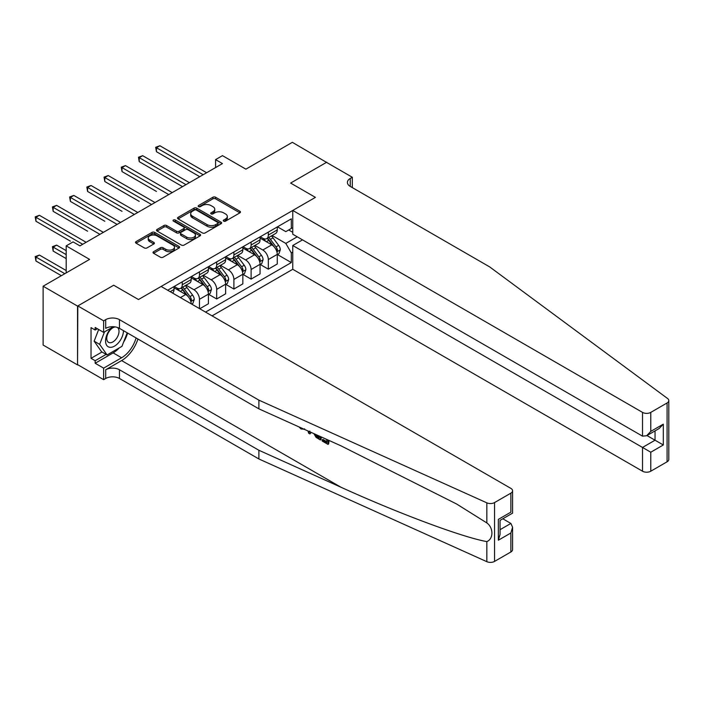 <?xml version="1.0" encoding="UTF-8"?>
<svg xmlns="http://www.w3.org/2000/svg" width="704" height="704" viewBox="0 0 704 704"><rect width="100%" height="100%" fill="white"/><g stroke="black" fill="none" stroke-linecap="round" stroke-linejoin="round"><path stroke-width="1.06" d="M223.678 221.135A1.338 0.774 0 0 0 225.57 221.135L239.932 212.837A1.91 1.1 0 0 0 240.486 212.062A1.91 1.1 0 0 0 239.932 211.279L215.6 197.234A1.91 1.1 0 0 0 212.898 197.234L198.537 205.524A1.338 0.774 0 0 0 198.15 206.07A1.338 0.774 0 0 0 198.537 206.615A1.338 0.774 0 0 0 200.429 206.615L202.286 205.542A6.116 3.529 0 0 1 210.936 205.542L212.969 206.712A6.116 3.529 0 0 1 214.755 209.211A6.116 3.529 0 0 1 212.969 211.71L211.103 212.784A1.338 0.774 0 0 0 210.716 213.33A1.338 0.774 0 0 0 211.103 213.875A1.338 0.774 0 0 0 212.995 213.875L214.861 212.802A6.116 3.529 0 0 1 223.511 212.802L225.535 213.972A6.116 3.529 0 0 1 227.33 216.471A6.116 3.529 0 0 1 225.535 218.962L223.678 220.035A1.338 0.774 0 0 0 223.282 220.581A1.338 0.774 0 0 0 223.678 221.135L223.678 220.035M153.56 251.698A1.91 1.1 0 0 0 153.006 252.481A1.91 1.1 0 0 0 153.56 253.264L160.389 257.206A1.91 1.1 0 0 0 163.09 257.206L179.045 247.993A1.91 1.1 0 0 0 179.599 247.21A1.91 1.1 0 0 0 179.045 246.435L154.713 232.39A1.91 1.1 0 0 0 152.011 232.39L136.057 241.595A1.91 1.1 0 0 0 135.502 242.378A1.91 1.1 0 0 0 136.057 243.153L144.302 247.914A1.91 1.1 0 0 0 147.004 247.914L153.833 243.971A1.91 1.1 0 0 0 154.396 243.197A1.91 1.1 0 0 0 153.833 242.414L149.741 240.055A5.113 2.948 0 0 1 148.245 237.97A5.113 2.948 0 0 1 151.404 235.242A5.113 2.948 0 0 1 156.974 235.884L172.99 245.124A5.113 2.948 0 0 1 174.486 247.21A5.113 2.948 0 0 1 171.336 249.938A5.113 2.948 0 0 1 165.766 249.304L163.09 247.764A1.91 1.1 0 0 0 160.389 247.764L153.56 251.698L153.56 253.264M326.77 162.518L292.345 142.322L245.881 169.154L222.464 155.637L215.582 159.614L222.464 163.592L79.948 245.872L73.066 241.894L66.185 245.872L66.185 272.906M77.546 306.09L77.546 364.918L77.818 305.932L113.687 285.226L77.546 306.09L43.12 286.22L89.593 259.389L66.185 245.872M326.77 162.202L290.629 183.066L315.41 197.375L138.477 299.534L113.687 285.226L138.477 299.534L161.128 286.458L510.875 488.382A5.843 3.37 0 0 1 512.582 490.767A5.843 3.37 0 0 1 510.875 493.152L494.56 502.568L494.56 561.405A5.843 3.37 180 0 1 486.834 561.678L258.887 458.973L119.469 378.479A9.733 5.623 0 0 0 105.697 378.479L103.638 379.667L77.818 364.76M202.426 232.936A1.91 1.1 0 0 0 205.128 232.936L221.074 223.722A1.91 1.1 0 0 0 221.637 222.948A1.91 1.1 0 0 0 221.074 222.165L196.75 208.12A1.91 1.1 0 0 0 194.04 208.12L178.094 217.325A1.91 1.1 0 0 0 177.531 218.108A1.91 1.1 0 0 0 178.094 218.891L202.426 232.936M173.967 221.417A1.338 0.774 0 0 1 175.322 221.61L175.322 220.018L200.059 234.3A1.91 1.1 0 0 1 200.614 235.083A1.91 1.1 0 0 1 200.059 235.858L184.114 245.071A1.91 1.1 0 0 1 181.403 245.071L157.08 231.026L157.08 229.46A1.91 1.1 0 0 0 156.517 230.243A1.91 1.1 0 0 0 157.08 231.026M157.08 229.46L163.9 225.518A1.91 1.1 0 0 1 166.61 225.518L176.475 231.22A1.91 1.1 0 0 0 179.177 231.22L183.7 228.606A1.91 1.1 0 0 0 184.263 227.823A1.91 1.1 0 0 0 183.7 227.04L173.43 221.109A1.338 0.774 0 0 1 173.043 220.563A1.338 0.774 0 0 1 173.862 219.85A1.338 0.774 0 0 1 175.322 220.018M77.546 364.918L43.12 345.048L43.12 286.22M212.071 315.867L292.758 269.289L642.514 471.214L642.514 447.445L655.046 440.211L655.046 430.892M277.482 226.829L285.806 231.642L291.315 228.466L291.315 218.838L167.666 290.233M291.315 228.466L292.758 227.63M292.758 252.111L291.315 252.947L285.806 243.408L272.114 235.506M277.482 254.575L291.315 262.566L291.315 252.947M291.315 262.566L205.533 312.092M215.582 159.614L215.582 167.57M288.702 229.97L292.758 232.32M285.806 243.408L297.238 236.808M191.206 303.82A7.788 4.497 -120 0 0 185.706 294.527L174.002 287.769M199.47 308.598L199.47 299.297A7.788 4.497 -120 0 0 193.961 289.758L186.058 285.19M199.751 308.757L208.419 303.75L208.419 294.131A7.788 4.497 -120 0 0 202.919 284.592L191.206 277.834M208.63 294.325L216.682 298.98L216.682 289.362A7.788 4.497 -120 0 0 211.174 279.822L203.271 275.255M216.682 298.98L225.632 293.814L225.632 284.187A7.788 4.497 -120 0 0 220.123 274.648L208.419 267.89M225.843 284.39L233.895 289.045L233.895 279.418A7.788 4.497 -120 0 0 228.386 269.878L220.484 265.311M233.895 289.045L242.845 283.87L242.845 274.252A7.788 4.497 -120 0 0 237.336 264.713L225.632 257.954M243.056 274.454L251.108 279.101L251.108 269.482A7.788 4.497 -120 0 0 245.599 259.943L237.697 255.376M251.108 279.101L260.058 273.935L260.058 264.317A7.788 4.497 -120 0 0 254.549 254.778L242.845 248.019M260.269 264.519L268.321 269.166L268.321 259.547A7.788 4.497 -120 0 0 262.812 250.008L254.901 245.441M268.321 269.166L277.27 264L277.27 254.382A7.788 4.497 -120 0 0 271.762 244.842L260.058 238.084M260.269 236.773L262.812 238.242A7.788 4.497 -120 0 0 266.71 238.63A7.788 4.497 -120 0 0 268.321 235.057L268.321 232.118M243.056 246.708L245.599 248.178A7.788 4.497 -120 0 0 249.498 248.565A7.788 4.497 -120 0 0 251.108 245.001L251.108 242.053M225.843 256.643L228.386 258.113A7.788 4.497 -120 0 0 232.285 258.5A7.788 4.497 -120 0 0 233.895 254.936L233.895 251.997M208.63 266.578L211.174 268.057A7.788 4.497 -120 0 0 215.072 268.435A7.788 4.497 -120 0 0 216.682 264.871L216.682 261.932M191.418 276.522L193.961 277.992A7.788 4.497 -120 0 0 197.859 278.379A7.788 4.497 -120 0 0 199.47 274.806L199.47 271.867M174.205 286.458L176.757 287.927A7.788 4.497 -120 0 0 180.646 288.314A7.788 4.497 -120 0 0 182.257 284.75L182.257 281.802M266.71 238.63L275.66 233.455A7.788 4.497 -120 0 0 277.27 229.891L277.27 226.952M249.498 248.565L258.447 243.399A7.788 4.497 -120 0 0 260.058 239.826L260.058 236.887M232.285 258.5L241.234 253.334A7.788 4.497 -120 0 0 242.845 249.77L242.845 246.822M215.072 268.435L224.022 263.27A7.788 4.497 -120 0 0 225.632 259.706L225.632 256.766M197.859 278.379L206.809 273.205A7.788 4.497 -120 0 0 208.419 269.641L208.419 266.702M180.646 288.314L189.596 283.149A7.788 4.497 -120 0 0 191.206 279.576L191.206 276.637M172.489 293.022A7.788 4.497 -120 0 0 174.002 289.52L174.002 286.572M224.215 221.32L225.535 220.554A6.116 3.529 0 0 0 227.33 218.055L227.33 216.471M214.755 209.211L214.755 210.804A6.116 3.529 0 0 1 212.969 213.303L211.64 214.06M239.906 212.854L215.6 198.827A1.91 1.1 0 0 0 212.898 198.827L199.074 206.809M221.074 222.165L221.074 223.722L196.75 209.713A1.91 1.1 0 0 0 194.04 209.713L178.121 218.9L178.094 217.325M217.694 223.494A1.338 0.774 0 0 0 218.09 222.948A1.338 0.774 0 0 0 217.694 222.402L196.346 210.074A1.338 0.774 0 0 0 194.445 210.074L192.491 211.2A6.116 3.529 0 0 0 190.696 213.699A6.116 3.529 0 0 0 192.491 216.198L207.09 224.62A6.116 3.529 0 0 0 215.741 224.62L217.694 223.494L217.694 225.078A1.338 0.774 0 0 0 218.09 224.532L218.09 222.948M190.696 213.699L190.696 215.292A6.116 3.529 0 0 0 192.491 217.782L192.491 216.198M217.694 225.078L215.741 226.213A6.116 3.529 0 0 1 207.09 226.213L192.491 217.782M157.106 231.035L163.9 227.11L163.9 225.518M184.263 227.823L184.263 229.416A1.91 1.1 0 0 1 183.7 230.19L179.177 232.804A1.91 1.1 0 0 1 176.475 232.804L166.61 227.11A1.91 1.1 0 0 0 163.9 227.11M175.322 221.61L200.033 235.875M186.71 237.125A5.113 2.948 0 0 0 192.28 237.767A5.113 2.948 0 0 0 195.439 235.039A5.113 2.948 0 0 0 193.943 232.954L188.302 229.698A1.91 1.1 0 0 0 185.592 229.698L181.069 232.311A1.91 1.1 0 0 0 180.506 233.086A1.91 1.1 0 0 0 181.069 233.869L186.71 237.125L186.71 238.718A5.113 2.948 0 0 0 192.28 239.36A5.113 2.948 0 0 0 195.439 236.632L195.439 235.039M180.506 233.086L180.506 234.678A1.91 1.1 0 0 0 181.069 235.462L181.069 233.869M186.71 238.718L181.069 235.462M174.486 247.21L174.486 248.802A5.113 2.948 0 0 1 171.336 251.53A5.113 2.948 0 0 1 165.766 250.888L163.09 249.348A1.91 1.1 0 0 0 160.389 249.348L153.586 253.273M148.245 237.97L148.245 239.554A5.113 2.948 0 0 0 149.741 241.648L149.741 240.055M153.833 242.414L153.833 243.971L149.741 241.648M179.018 248.01L154.713 233.974A1.91 1.1 0 0 0 152.011 233.974L136.083 243.17M277.27 254.698L278.925 253.739L280.298 249.77A5.157 2.983 -120 0 0 278.652 245.37L273.029 237.864A14.898 8.598 -120 0 0 271.401 235.919M265.804 241.402A14.898 8.598 -120 0 0 262.759 238.207M276.804 251.539L277.517 249.99A5.157 2.983 -120 0 0 276.038 246.884L270.415 239.378A14.898 8.598 -120 0 0 268.787 237.424M267.397 238.225A12.364 7.137 60 0 1 269.43 240.539L274.19 246.893M156.446 191.453L122.021 171.582L122.021 167.605L125.462 165.616L172.207 192.606M267.133 238.383A14.898 8.598 60 0 1 268.761 240.328L272.501 245.318M203.192 174.724L156.446 147.734L159.887 145.746L206.633 172.735M199.751 176.704L156.446 151.703L156.446 147.734L155.681 147.294L159.887 145.746M156.446 151.703L155.681 147.294M668.8 400.576L668.8 459.413A5.843 3.37 180 0 1 667.084 461.798L667.084 402.961A5.843 3.37 0 0 0 668.8 400.576A5.843 3.37 0 0 0 667.559 398.499L489.667 266.895L350.249 186.41A9.733 5.623 180 0 1 347.398 182.433A9.733 5.623 180 0 1 350.249 178.455L352.317 177.267L326.498 162.36L290.629 183.066L315.41 197.375L292.758 210.452L292.758 234.23L642.514 436.154L642.514 412.386A5.843 3.37 0 0 0 650.778 412.386L667.084 402.961M302.535 239.87L292.758 245.511L650.778 452.214L650.778 471.214L667.084 461.798M292.758 245.511L292.758 269.289M352.317 177.267L352.317 187.598M292.758 210.452L642.514 412.386M650.778 471.214A5.843 3.37 180 0 1 642.514 471.214M646.976 435.547L663.309 444.981L650.778 452.214M650.778 412.386L650.778 431.385L646.642 435.741L642.514 436.154M650.778 431.385L663.309 424.151L659.173 428.507L646.642 435.741M326.823 441.654L322.978 439.437L322.159 439.903L326.823 442.596L326.823 439.666L325.169 438.706M327.985 439.974L327.985 444.374L328.601 444.013A25.362 14.643 120 0 0 329.041 440.449M320.355 436.542L320.355 439.965L320.98 439.613A25.362 14.643 120 0 0 321.341 436.982M258.887 458.973L258.887 450.261L119.469 369.767A9.733 5.623 0 0 0 105.697 369.767L121.607 360.589A25.362 14.643 120 0 0 137.931 339.011M258.887 450.261L341.035 487.274C398.781 513.542 462.546 537.302 486.834 541.596C493.592 538.982 493.592 527.718 486.834 522.922L456.544 503.967L341.035 445.861L258.887 408.848L119.469 328.354A9.733 5.623 0 0 0 105.697 328.354L105.697 319.651L103.638 320.839L77.818 305.932M310.702 432.194L309.945 433.954L311.238 432.432M258.887 408.848L258.887 400.136L119.469 319.651A9.733 5.623 0 0 0 105.697 319.651M510.875 551.98L510.875 532.981L512.582 527.226L512.582 549.595A5.843 3.37 180 0 1 510.875 551.98L494.56 561.405M486.834 522.922L486.834 502.841L258.887 400.136M119.205 347.943A21.903 12.646 -60 0 1 113.133 352.88L95.163 363.255L95.163 360.712L106.119 354.385M97.372 328.75L95.163 330.018L91.036 327.633L91.036 358.327L95.163 360.712M95.163 330.018L95.163 327.474L103.638 332.367L103.638 320.839M103.638 379.667L103.638 368.139L121.607 357.764A21.903 12.646 120 0 0 136.066 337.938M95.163 363.255L103.638 368.139M502.806 518.786L510.875 523.442L512.582 527.226M113.406 326.726L103.638 332.367M486.834 502.841A5.843 3.37 0 0 0 494.56 502.568M127.6 333.045A21.903 12.646 -60 0 1 123.561 342.206M91.036 358.327L101.983 352M510.875 532.981L498.344 540.214L500.051 534.459L500.051 520.379L512.582 513.137L512.582 490.767M498.344 540.214L498.344 519.385C500.57 520.678 500.57 520.678 498.344 519.385L510.875 512.151C513.102 513.436 513.102 513.436 510.875 512.151L510.875 493.152M301.066 427.847L301.902 428.226M303.978 429.158L301.083 428.965L298.936 426.888M309.945 433.954L308.634 433.198L307.991 430.971M309.003 431.429L309.294 432.476L309.857 431.042M320.355 439.965L316.07 437.36L313.852 433.611M315.005 434.13L316.149 436.242L319.194 438.196L319.194 436.014M316.149 436.242L317.002 435.75L318.331 436.753L317.522 437.228M319.194 437.254L318.331 436.753M327.985 444.374L322.159 441.003L322.159 439.903M260.058 264.634L261.712 263.683L263.085 259.706A5.157 2.983 -120 0 0 261.439 255.314L255.816 247.799A14.898 8.598 -120 0 0 254.188 245.854M248.591 251.337A14.898 8.598 -120 0 0 245.546 248.142M259.591 261.474L260.304 259.926A5.157 2.983 -120 0 0 258.826 256.819L253.202 249.313A14.898 8.598 -120 0 0 251.574 247.368M250.184 248.169A12.364 7.137 60 0 1 252.217 250.474L256.978 256.828M139.234 201.397L104.808 181.518L104.808 177.54L108.249 175.56L154.994 202.55M249.92 248.318A14.898 8.598 60 0 1 251.548 250.263L255.288 255.262M242.845 274.569L244.499 273.618L245.872 269.641A5.157 2.983 -120 0 0 244.226 265.25L238.603 257.734A14.898 8.598 -120 0 0 236.975 255.79M231.378 261.272A14.898 8.598 -120 0 0 228.334 258.086M242.378 271.41L243.091 269.861A5.157 2.983 -120 0 0 241.613 266.754L235.99 259.248A14.898 8.598 -120 0 0 234.362 257.303M232.971 258.104A12.364 7.137 60 0 1 235.004 260.41L239.765 266.763M122.021 211.332L87.595 191.453L87.595 187.484L91.036 185.495L137.782 212.485M232.707 258.254A14.898 8.598 60 0 1 234.335 260.198L238.075 265.197M225.632 284.513L227.286 283.554L228.668 279.576A5.157 2.983 -120 0 0 227.014 275.185L221.39 267.678A14.898 8.598 -120 0 0 219.762 265.725M214.166 271.216A14.898 8.598 -120 0 0 211.121 268.022M225.166 281.345L225.878 279.796A5.157 2.983 -120 0 0 224.4 276.698L218.777 269.183A14.898 8.598 -120 0 0 217.149 267.238M215.758 268.039A12.364 7.137 60 0 1 217.791 270.345L222.552 276.698M104.808 221.267L70.382 201.397L70.382 197.419L73.823 195.43L120.569 222.42M215.494 268.189A14.898 8.598 60 0 1 217.122 270.142L220.862 275.132M185.979 184.659L139.234 157.67L142.674 155.681L189.42 182.67M182.538 186.648L139.234 161.647L139.234 157.67L138.477 157.23L142.674 155.681M139.234 161.647L138.477 157.23M168.766 194.594L121.264 167.165L125.462 165.616M122.021 171.582L121.264 167.165M151.554 204.53L104.051 177.109L108.249 175.56M104.808 181.518L104.051 177.109M208.419 294.448L210.074 293.489L211.455 289.52A5.157 2.983 -120 0 0 209.801 285.12L204.178 277.614A14.898 8.598 -120 0 0 202.55 275.669M196.962 281.151A14.898 8.598 -120 0 0 193.908 277.957M207.953 291.289L208.666 289.74A5.157 2.983 -120 0 0 207.187 286.634L201.564 279.127A14.898 8.598 -120 0 0 199.936 277.174M198.554 277.974A12.364 7.137 60 0 1 200.578 280.28L205.339 286.642M87.595 231.202L53.17 211.332L53.17 207.354L56.61 205.366L103.356 232.355M198.282 278.133A14.898 8.598 60 0 1 199.91 280.078L203.65 285.067M134.341 214.474L86.838 187.044L91.036 185.495M87.595 191.453L86.838 187.044M111.426 327.87A12.654 7.304 120 0 0 105.6 340.05A12.654 7.304 120 0 0 110.035 347.318A12.654 7.304 120 0 0 123.464 330.66M115.377 326.938A8.668 5.007 120 0 0 107.835 333.749A8.668 5.007 120 0 0 108.548 342.346A8.668 5.007 120 0 0 109.824 342.742A8.668 5.007 120 0 0 117.682 336.477A8.668 5.007 120 0 0 117.357 327.43M127.204 332.816L121.95 346.359L107.078 354.939L101.57 351.762L94.142 341.185L98.674 329.498M107.078 354.939L99.651 344.37L104.5 331.866M94.142 341.185L99.651 344.37M191.69 304.102L192.861 303.433L194.242 299.455A5.157 2.983 -120 0 0 192.597 295.064L186.965 287.549A14.898 8.598 -120 0 0 185.337 285.604M179.749 291.086A14.898 8.598 -120 0 0 176.695 287.892M190.74 301.224L191.453 299.675A5.157 2.983 -120 0 0 189.974 296.569L184.351 289.062A14.898 8.598 -120 0 0 182.723 287.118M181.342 287.91A12.364 7.137 60 0 1 183.366 290.224L188.126 296.578M70.382 241.138L35.957 221.267L35.957 217.29L39.398 215.301L86.152 242.29M181.069 288.068A14.898 8.598 60 0 1 182.697 290.013L186.437 295.011M117.128 224.409L69.626 196.979L73.823 195.43M70.382 201.397L69.626 196.979M66.185 250.642L56.61 245.115L53.17 247.104L53.17 251.082L66.185 258.597M53.17 251.082L52.413 246.664L66.185 254.619M52.413 246.664L56.61 245.115M99.915 234.344L52.413 206.914L56.61 205.366M53.17 211.332L52.413 206.914M66.185 270.521L39.398 255.059L35.957 257.039L35.957 261.017L61.362 275.686M35.957 261.017L35.2 256.608L64.803 273.698M35.2 256.608L39.398 255.059M82.702 244.279L35.2 216.858L39.398 215.301M35.957 221.267L35.2 216.858M180.4 297.59L185.706 294.527M193.961 289.758L202.919 284.592M211.174 279.822L220.123 274.648M228.386 269.878L237.336 264.713M245.599 259.943L254.549 254.778M262.812 250.008L271.762 244.842M268.321 235.057L277.27 229.891M268.321 259.547L277.27 254.382M251.108 269.482L260.058 264.317M251.108 245.001L260.058 239.826M233.895 279.418L242.845 274.252M233.895 254.936L242.845 249.77M216.682 289.362L225.632 284.187M216.682 264.871L225.632 259.706M199.47 299.297L208.419 294.131M199.47 274.806L208.419 269.641M182.257 284.75L191.206 279.576M170.21 291.702L174.002 289.52M225.535 220.554L225.535 218.962M211.103 213.875L211.103 212.784M212.969 213.303L212.969 211.71M198.537 206.615L198.537 205.524M212.898 198.827L212.898 197.234M215.6 198.827L215.6 197.234M239.932 212.837L239.932 211.279M194.04 209.713L194.04 208.12M196.75 209.713L196.75 208.12M207.09 226.213L207.09 224.62M215.741 226.213L215.741 224.62M166.61 227.11L166.61 225.518M176.475 232.804L176.475 231.22M179.177 232.804L179.177 231.22M183.7 230.19L183.7 228.606M200.059 235.858L200.059 234.3M160.389 249.348L160.389 247.764M163.09 249.348L163.09 247.764M165.766 250.888L165.766 249.304M136.057 243.153L136.057 241.595M152.011 233.974L152.011 232.39M154.713 233.974L154.713 232.39M179.045 247.993L179.045 246.435M276.883 251.821L280.262 249.867M270.415 239.378L273.029 237.864M266.35 241.718L268.761 240.328M276.038 246.884L278.652 245.37M275.625 248.899L277.517 249.99M663.309 424.151L663.309 444.981M350.249 186.41L350.249 178.455M341.035 487.274L121.607 360.589M119.469 328.354L119.469 319.651M119.469 369.767L119.469 378.479M486.834 561.678L486.834 541.596M105.697 369.767L105.697 378.479M113.133 352.88L121.607 357.764M500.051 529.69L510.875 523.442M259.67 261.756L263.058 259.802M253.202 249.313L255.816 247.799M249.146 251.654L251.548 250.263M258.826 256.819L261.439 255.314M258.412 258.834L260.304 259.926M242.458 271.691L245.846 269.746M235.99 259.248L238.603 257.734M231.933 261.589L234.335 260.198M241.613 266.754L244.226 265.25M241.208 268.77L243.091 269.861M225.254 281.635L228.633 279.682M218.777 269.183L221.39 267.678M214.72 271.524L217.122 270.142M224.4 276.698L227.014 275.185M223.995 278.714L225.878 279.796M208.041 291.57L211.42 289.617M201.564 279.127L204.178 277.614M197.507 281.468L199.91 280.078M207.187 286.634L209.801 285.12M206.782 288.649L208.666 289.74M190.828 301.506L194.207 299.552M184.351 289.062L186.965 287.549M180.294 291.403L182.697 290.013M189.974 296.569L192.597 295.064M189.57 298.584L191.453 299.675M304.586 428.833L303.776 429.308"/></g></svg>
